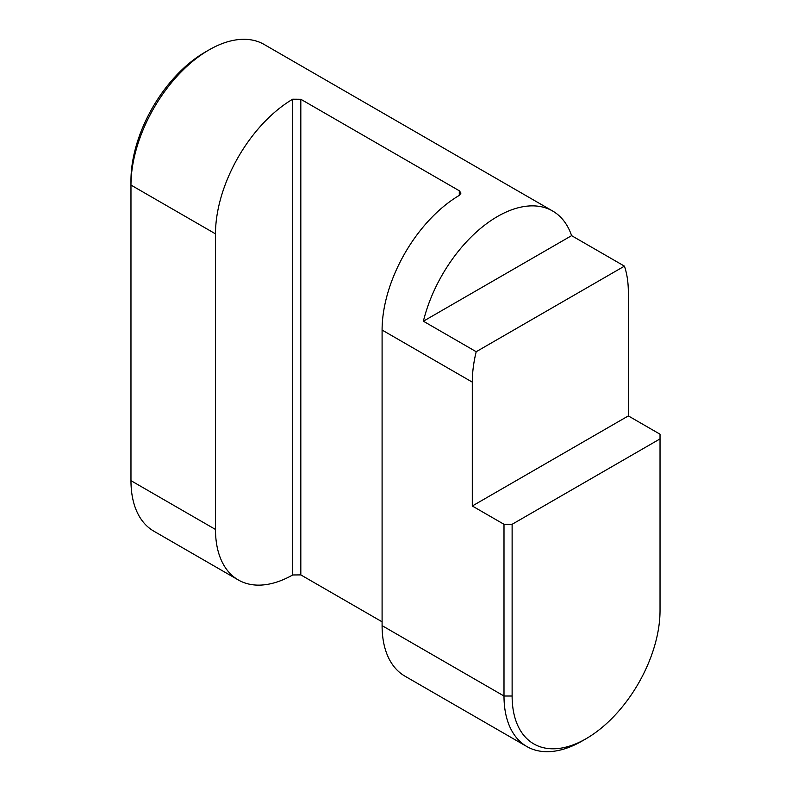 <?xml version="1.0" encoding="UTF-8"?>
<svg xmlns="http://www.w3.org/2000/svg" width="791" height="791" viewBox="0 0 791 791"><rect width="100%" height="100%" fill="white"/><g stroke="black" fill="none" stroke-linecap="round" stroke-linejoin="round"><path stroke-width="1.19" d="M582.018 741.068L586.072 738.725A104.59 60.383 120 0 0 660.03 610.632L660.03 438.896L512.123 524.295L512.123 696.021A104.59 60.383 120 0 0 586.072 738.725L582.008 741.068A110.335 63.705 -60 0 1 582.008 741.068A110.335 63.705 -60 0 1 526.846 746.536A110.335 63.705 -60 0 1 503.996 696.021L503.996 524.295L512.123 524.295M526.846 746.536L404.943 676.157A110.335 63.705 -60 0 1 382.093 625.641L382.093 330.045A110.335 63.705 -60 0 1 459.294 195.387L460.975 193.063L459.294 190.769L300.817 99.271L292.7 99.201A110.335 63.705 120 0 0 215.488 233.859L130.97 185.064L130.97 180.368A104.59 60.383 -60 0 1 204.928 52.275L208.992 49.932A110.335 63.705 120 0 0 208.982 49.932A110.335 63.705 120 0 0 130.97 185.064L130.97 480.661A110.335 63.705 120 0 0 153.82 531.166L238.338 579.971A110.335 63.705 120 0 0 292.7 574.968L300.817 574.899L382.093 621.815M660.03 438.896L660.03 434.21L628.331 415.908L628.331 292.037A110.335 63.705 120 0 0 624.425 266.142L571.606 235.649A110.335 63.705 120 0 0 552.662 211.029L264.154 44.464A110.335 63.705 120 0 0 208.992 49.932L204.928 52.275M552.662 211.029A110.335 63.705 120 0 0 497.49 216.497A110.335 63.705 120 0 0 423.383 321.215L476.202 351.718A110.335 63.705 120 0 0 472.296 382.122L472.296 505.993L503.996 524.295M130.97 480.661L215.488 529.456L215.488 233.859M215.488 529.456A110.335 63.705 120 0 0 238.338 579.971M628.331 415.908L472.296 505.993M624.425 266.142L476.202 351.718M571.606 235.649L423.383 321.215M382.093 625.641L503.996 696.021L512.123 696.021M382.093 330.045L472.296 382.122M292.7 574.968L292.7 99.201M300.817 574.899L300.817 99.271M459.294 195.387L459.294 190.769"/></g></svg>
